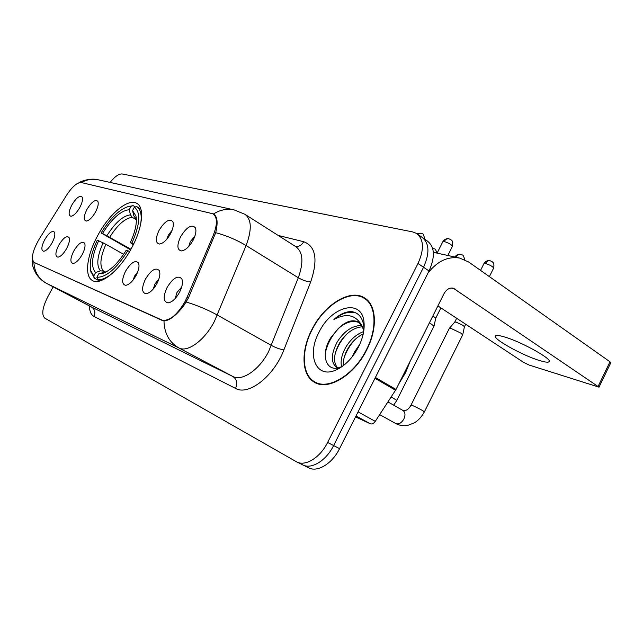 <?xml version="1.0" encoding="UTF-8"?>
<svg xmlns="http://www.w3.org/2000/svg" width="643" height="643" viewBox="0 0 643 643"><rect width="100%" height="100%" fill="white"/><g stroke="black" fill="none" stroke-linecap="round" stroke-linejoin="round"><path stroke-width="0.96" d="M131.839 247.571C142.682 227.566 144.675 207.392 136.879 203.381C128.214 197.779 108.908 214.199 97.503 235.957C86.926 255.311 84.193 276 92.295 280.428C100.412 286.103 120.048 270.229 131.839 247.571M159.07 230.347C164.721 221.296 169.286 218.363 172.774 221.538C173.956 224.327 173.224 228.378 170.564 233.674C166.923 240.024 163.209 243.472 159.432 244.035C155.397 243.07 155.276 238.513 159.07 230.347M172.067 230.363L168.313 235.145L166.818 239.196M86.918 209.457C91.603 201.838 95.244 199.137 97.84 201.347C98.757 203.622 97.993 207.15 95.55 211.957C92.319 217.535 89.232 220.581 86.299 221.071C83.365 220.268 83.574 216.394 86.918 209.457M71.775 205.069C76.268 197.747 79.732 195.094 82.159 197.136C83.019 199.298 82.256 202.722 79.853 207.408C76.718 212.833 73.76 215.783 70.987 216.265C68.262 215.493 68.528 211.764 71.775 205.069M180.691 236.608C186.647 227.116 191.518 224.118 195.295 227.622C196.565 230.58 195.842 234.775 193.133 240.209C189.363 246.775 185.457 250.352 181.414 250.931C177.01 249.918 176.769 245.144 180.691 236.608M194.893 236.15L190.304 241.599L188.68 246.55M145.487 279.054C151.121 269.988 155.702 267.134 159.231 270.502C160.525 273.548 159.777 277.889 156.972 283.523C153.388 289.8 149.723 293.2 145.977 293.738C141.653 292.669 141.492 287.775 145.487 279.054M158.885 279.062L154.955 283.973L153.283 288.98M125.506 271.29C130.867 262.625 135.183 259.82 138.438 262.883C139.644 265.76 138.88 269.939 136.131 275.421C132.659 281.497 129.171 284.793 125.658 285.315C121.696 284.286 121.648 279.617 125.506 271.29M137.763 271.804L134.62 276.016L133.101 280.067M73.688 251.148C78.358 243.512 82.007 240.868 84.619 243.207C85.607 245.65 84.82 249.404 82.248 254.475C79.065 260.005 76.011 263.011 73.093 263.485C69.983 262.601 70.175 258.486 73.688 251.148M58.674 245.304C63.159 237.974 66.615 235.378 69.058 237.524C69.991 239.847 69.195 243.48 66.679 248.423C63.585 253.792 60.651 256.718 57.894 257.176C55.009 256.324 55.274 252.369 58.674 245.304M44.608 239.839C48.916 232.782 52.212 230.234 54.502 232.211C55.37 234.43 54.575 237.942 52.115 242.757C49.101 247.981 46.288 250.818 43.676 251.268C40.999 250.457 41.313 246.647 44.608 239.839M167.092 287.453C173.031 277.937 177.926 275.035 181.76 278.757C183.142 281.988 182.403 286.497 179.542 292.292C175.844 298.786 171.994 302.314 167.984 302.869C163.25 301.736 162.952 296.6 167.092 287.453M181.688 287.043L176.938 292.565L175.209 298.505M187.057 297.331L185.08 301.503C176.793 315.536 168.892 321.717 161.369 320.045L34.103 262.44C30.84 258.59 32.512 250.858 39.102 239.268L66.559 195.231C72.249 186.591 77.176 182.363 81.34 182.556L213.026 213.797C217.43 217.133 217.543 224.214 213.363 235.033L187.057 297.331L188.359 298.071M366.727 349.848C378.052 327.978 376.444 304.356 364.195 297.701C349.776 288.586 323.984 305.039 311.855 329.626C300.739 350.773 301.366 374.965 314.282 382.167C327.801 391.105 354.197 375.528 366.727 349.848M367.193 299.959L366.317 299.638M213.251 213.942L213.854 214.232C217.43 216.804 218.049 222.952 215.702 232.678L188.375 298.039L183.946 305.377C176.278 315.416 169.615 320.616 163.973 320.961L34.473 262.641M303.351 465.17L308.077 467.509C316.782 472.967 332.037 464.061 339.552 448.637L429.042 270.984L423.544 267.247C429.918 252.932 429.323 242.885 421.76 237.114C429.323 242.885 429.918 252.932 423.544 267.247L333.604 445.559L423.544 267.247L418.006 263.485C424.42 249.122 423.866 239.059 416.334 233.313L412.629 231.906L122.242 173.98C118.899 173.674 114.856 176.487 110.098 182.427M302.138 464.567C310.794 470.009 326.057 461.039 333.604 445.559C326.057 461.039 310.794 470.009 302.138 464.567L297.355 462.204M53.16 286.858L47.582 297.211C42.35 307.812 41.409 314.789 44.769 318.132L296.15 461.602C304.766 467.027 320.021 457.993 327.617 442.456L418.006 263.485M316.959 383.075L317.65 383.686M429.042 270.984C435.375 256.71 434.74 246.679 427.145 240.884L423.022 237.998M312.112 329.722C301.117 350.652 301.736 374.596 314.523 381.725C327.898 390.566 354.02 375.142 366.422 349.736C377.634 328.099 376.042 304.71 363.922 298.127C349.655 289.109 324.12 305.385 312.112 329.722M398.909 383.678L405.532 372.771L410.202 361.149M352.059 357.002L354.695 351.729L359.807 344.262M354.695 351.729L352.766 356.093M341.57 366.92C340.292 361.053 341.754 354.397 345.958 346.955C350.66 339.287 356.568 334.159 363.681 331.579M343.314 365.658C342.984 360.152 344.584 354.341 348.112 348.225C352.01 341.714 357.05 336.94 363.247 333.886M337.462 367.965L336.683 367.571C330.727 362.636 330.928 354.052 337.278 341.843C344.302 330.944 352.46 325.495 361.744 325.503M337.671 367.925C332.994 362.467 333.588 354.197 339.456 343.121C345.95 332.97 353.61 327.512 362.435 326.757M363.962 329.489L363.801 326.138C362.596 317.538 358.513 312.683 351.552 311.574C345.821 311.477 339.946 314.122 333.918 319.499C346.585 312.739 355.917 314.837 361.905 325.792L358.344 322.014C352.219 319.121 345.42 321.428 337.937 328.927C345.548 322.087 352.653 319.989 359.252 322.625M361.905 325.792L363.817 330.671M360.064 323.067L360.819 323.558M339.102 368.463L338.588 368.351M337.937 328.927L330.615 337.985C319.812 355.193 326.483 373.382 340.822 366.984L335.55 370.199C344.785 366.1 352.46 358.312 358.577 346.842C362.957 337.953 364.758 329.698 363.986 322.071C361.913 297.998 331.338 306.124 319.008 332.262C306.574 355.016 315.866 378.904 335.55 370.199M333.918 319.499C341.65 313.294 348.948 311.075 355.82 312.852M325.27 353.32C327.247 343.74 332.013 335.132 339.576 327.496M335.003 354.341C337.318 346.609 341.481 339.625 347.501 333.395M343.941 358.376C346.167 351.391 349.945 345.034 355.274 339.303M539.565 360.53C544.412 362.025 547.482 362.499 548.776 361.961C554.756 360.41 521.666 341.738 504.128 336.852C499.667 335.55 496.878 335.172 495.777 335.734C490.593 337.647 521.746 355.233 539.565 360.53M355.531 416.905L370.376 423.801L356.013 415.957M427.989 273.058C437.328 261.122 447.914 256.139 459.753 258.092L468.723 262.031L609.99 361.792L610.762 362.813L599.091 387.006M437.883 305.915L523.732 362.459L529.293 365.103L599.019 387.158L453.227 288.16C449.497 287.566 446.435 289.39 444.048 293.626L396.016 389.457L375.271 421.358C373.687 423.544 372.056 424.364 370.376 423.801M130.617 249.814L101.136 232.967C109.784 218.837 118.553 210.132 127.467 206.837L131.035 206.307L129.227 209.69C120.739 210.711 111.85 218.628 102.558 233.433L130.939 249.227M136.372 219.745L132.217 217.286L130.449 214.826L129.227 209.69M90.848 271.378L94.352 278.194L93.782 275.96L90.663 270.438L91.041 272.375M99.593 281.047L94.352 278.194M131.035 206.307L133.149 205.631L127.917 206.684M133.149 205.631L135.255 206.893M140.544 224.777C142.087 215.284 140.817 209.232 136.718 206.612L134.379 207.175C140.93 212.359 140.11 224.335 131.911 243.102L133.672 243.97M123.633 254.331L105.91 244.284L97.302 240.12C91.459 252.514 89.248 262.617 90.663 270.438M98.709 240.611C91.676 256.252 90.647 266.893 95.614 272.536L93.782 275.96M102.558 233.433L101.136 232.967M131.911 243.102L130.32 242.58C135.311 231.641 137.2 222.824 135.978 216.136L132.562 210.582L134.379 207.175M95.614 272.536L100.509 270.848L103.483 271.081L105.034 271.933M133.278 244.782L130.32 242.58M132.562 210.582L133.792 215.743L136.364 219.544M129.597 251.582L127.853 250.722C116.552 268.533 106.24 277.39 96.9 277.286L97.479 279.536C101.666 280.147 106.81 277.921 112.903 272.833M97.479 279.536L100.035 280.927M96.9 277.286L98.749 273.838L102.888 273.355C110.652 270.478 118.449 262.754 126.269 250.175L127.853 250.722M105.428 271.957L98.749 273.838M449.304 328.436L451.265 328.533L460.806 333.09L462.679 334.931M454.77 322.055L456.2 322.143L463.089 325.406L464.431 326.765L462.727 334.738M429.46 322.73L434.025 326.089M432.852 315.962L435.745 318.205L434.065 325.921M213.363 235.033L214.633 235.804M34.344 262.569L34.963 262.899M161.369 320.045L162.116 320.447M278.186 235.451L303.713 241.712C315.842 246.309 318.164 259.716 310.682 281.923L283.901 349.864C273.974 376.3 248.367 396.088 235.531 388.404L93.958 316.412C95.654 312.394 94.834 309.259 91.507 307.016L232.862 376.485C242.089 381.62 259.483 369.773 268.653 351.448L298.304 277.744C303.809 262.272 302.982 251.911 295.804 246.655L245.393 214.593M93.958 316.412C91.025 314.805 89.53 311.316 89.465 305.947M91.274 306.896L46.256 283.225M213.436 214.015C220.035 209.843 226.883 208.453 233.972 209.851L244.903 214.28C251.63 219.271 252.024 229.696 246.084 245.546L214.465 321.251C204.86 340.163 187.579 352.806 178.891 347.943C169.286 342.406 164.311 333.404 163.973 320.961M186.237 302.049C197.136 305.312 207.512 309.645 217.35 315.062L271.386 345.436C275.927 347.831 280.091 349.31 283.901 349.864M33.87 262.296C34.409 271.836 38.62 278.861 46.513 283.362L178.891 347.943L232.862 376.485C236.809 379.209 237.701 383.188 235.531 388.404M81.372 182.564C86.701 179.534 92.262 178.601 98.066 179.759L233.972 209.851M310.682 281.923C306.832 281.65 302.708 280.252 298.304 277.744L246.084 245.546C236.632 239.863 226.505 235.579 215.702 232.678M327.617 442.456L339.552 448.637M295.499 246.462C298.955 246.808 301.696 245.224 303.713 241.712M451.233 288.024L455.204 289.045M375.391 377.489L396.016 389.457M598.215 386.194L609.99 361.792M395.566 390.237L374.982 378.309M358.063 411.89L375.271 421.358M132.217 217.286C125.055 218.234 117.573 224.841 109.76 237.098M103.113 242.805C97.069 256.469 96.201 265.816 100.509 270.848M130.449 214.826C122.974 215.791 115.145 222.719 106.963 235.611M136.364 219.392L133.792 215.743M105.91 244.284C100.187 257.313 99.376 266.242 103.483 271.081M103.668 272.142L106.111 271.965M493.655 268.018C494.676 262.457 492.361 262.151 492.176 261.709L489.958 260.672C488.133 260.431 486.638 261.363 485.473 263.461C490.287 265.053 492.988 266.628 493.567 268.195L489.379 276.619M402.944 410.451L403.024 410.499C405.275 412.235 405.564 415.065 403.884 418.987C401.425 423.118 398.708 424.629 395.718 423.528L379.675 414.606M411.006 405.154L413.087 405.781C419.461 408.723 423.215 410.764 424.364 411.89C421.744 416.632 418.48 420.249 414.582 422.74L407.758 425.393C403.474 426.148 399.504 425.553 395.839 423.6M483.938 263.63L485.473 263.461M464.616 259.684C463.064 252.876 462.012 255.834 460.581 254.363C458.789 254.122 457.318 255.022 456.184 257.047L458.58 257.835M454.906 257.031L456.184 257.047M391.177 396.964L396.819 400.364L393.709 405.203M433.117 248.463L432.626 248.407L433.117 248.463C434.62 250.006 434.523 246.486 437.023 253.109M452.487 246.189C453.307 239.083 450.767 240.394 450.574 239.493L448.75 238.77C446.901 238.545 445.39 239.461 444.233 241.535C449.023 243.094 451.748 244.702 452.407 246.357L447.817 255.472M442.842 241.72L444.233 241.535M424.701 239.18C422.781 230.339 422.097 235.121 420.699 233.184L417.556 234.165M326.628 214.746L323.815 214.191M306.132 210.663L303.392 210.116M172.959 221.964L172.774 221.538M195.536 228.177L195.295 227.622M181.961 279.207L181.76 278.757M213.267 213.95L214.625 214.794M34.296 262.545L34.915 262.883M168.763 302.781L167.984 302.869M126.189 285.259L125.658 285.315M146.62 293.674L145.977 293.738M181.921 250.891L181.414 250.931M159.85 244.002L159.432 244.035M92.769 280.686L92.295 280.428M364.991 298.199L364.195 297.701M32.447 255.576C32.118 261.846 32.359 265.672 33.171 267.046C33.983 269.128 32.705 267.15 36.201 273.87C38.781 277.736 42.1 280.838 46.167 283.177M78.848 182.821C80.037 181.647 89.875 177.653 98.066 179.759M417.588 234.197L421.76 237.114M314.998 382.561L314.282 382.167M318.534 383.943L315.223 382.111M363.801 326.138L363.986 322.071M367.86 300.611L364.694 298.617M549.218 361.044L548.776 361.961M433.342 252.297L459.753 258.092M140.889 209.112L136.718 206.612M127.467 206.837L129.347 206.186M136.252 217.816L135.978 216.136M104.897 272.568L102.888 273.355M106.232 271.893L105.002 271.925M449.385 328.268L411.046 405.074C408.763 409.245 406.119 411.062 403.105 410.539L387.946 401.923M454.858 321.95L449.425 328.251M489.958 260.672C490.255 260.536 486.43 259.796 484.026 263.453L480.562 270.39M456.667 318.285L454.834 321.966M424.404 411.817L462.647 334.947M465.685 324.225L464.471 326.652M396.852 400.292L434.001 326.105M440.897 307.901L435.777 318.108M454.89 257.023C457.237 253.511 460.862 254.242 460.581 254.363M448.75 238.77C449.055 238.649 445.35 237.926 442.931 241.559L437.103 253.125M417.082 233.803L420.699 233.184M323.558 214.135L325.133 214.167M303.15 210.068L304.686 210.092"/></g></svg>
